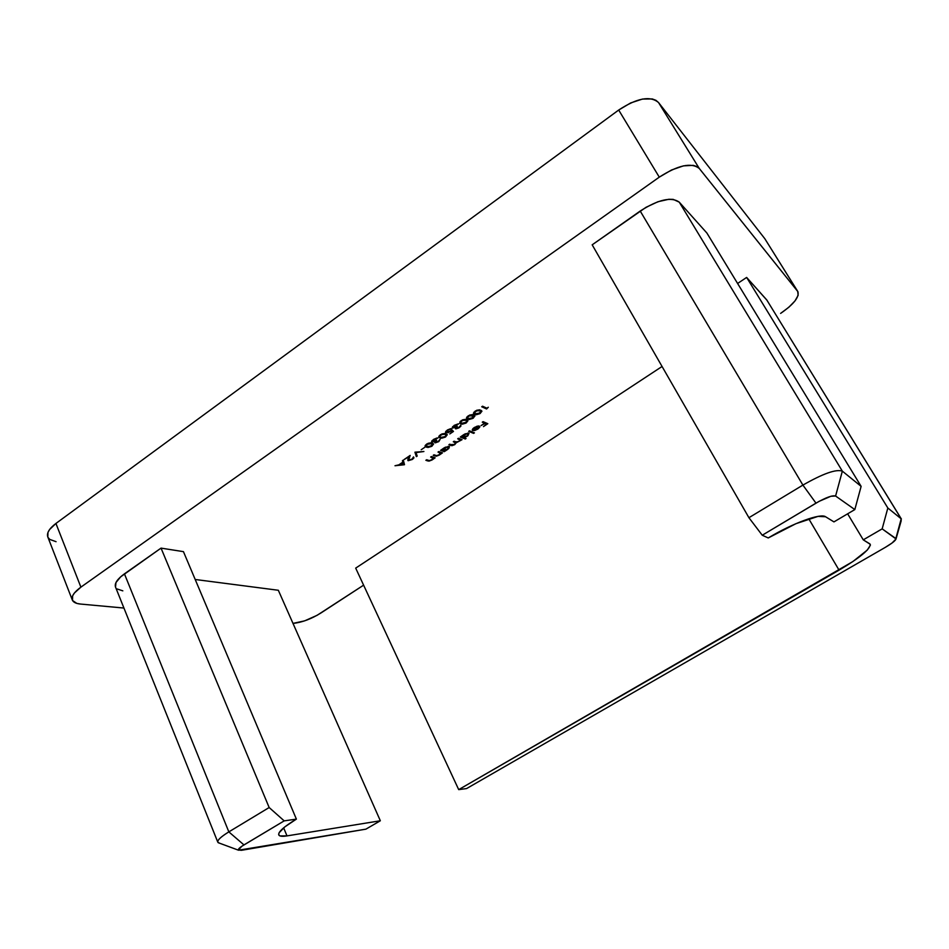 <?xml version="1.0" encoding="UTF-8"?>
<svg xmlns="http://www.w3.org/2000/svg" width="949" height="949" viewBox="0 0 949 949"><rect width="100%" height="100%" fill="white"/><g stroke="black" fill="none" stroke-linecap="round" stroke-linejoin="round"><path stroke-width="1.42" d="M659.282 177.143L671.501 170.013L683.458 165.861L693.245 165.351L696.803 166.49L699.306 168.507L797.706 291.39L798.156 295.305L795.037 300.869L788.868 307.215L780.624 313.395C793.672 304.344 799.438 297.108 797.919 291.687L699.306 168.507L658.559 102.575L764.799 238.673L797.706 291.39L764.799 238.673L658.559 102.575C650.302 95.529 637.016 98.02 618.689 110.037L659.282 177.143L80.89 587.146L659.282 177.143C678.108 165.102 691.453 162.22 699.306 168.507L658.559 102.575L655.937 100.321L652.283 98.945L642.449 99.064L630.622 102.966L618.689 110.037L659.282 177.143M363.609 585.165L317.085 615.32L304.665 620.848L292.992 623.398C301.794 622.52 311.047 619.08 320.75 613.101L363.609 585.165M72.302 599.982C73.263 602.247 75.956 603.6 80.38 604.038L123.939 608.048L80.38 604.038L76.822 603.398L72.539 600.503L72.622 595.853L74.354 593.078L80.89 587.146L55.932 523.457L618.689 110.037L55.932 523.457C49.253 528.534 46.537 533.018 47.794 536.909L72.302 599.982C71.187 596.447 74.046 592.164 80.89 587.146L55.932 523.457L49.597 529.53L47.96 532.448L47.806 536.944M411.913 459.233L408.628 459.885L410.17 455.413L404.203 459.482L408.841 456.884L407.951 460.585L412.412 459.435L413.93 457.881L413.515 456.908L411.913 459.233L408.639 459.921L410.17 455.413L404.203 459.482L408.841 456.884L408.2 460.704L412.412 459.435L413.515 456.908L411.913 459.233M424.618 447.418L421.214 449.731L424.618 447.418M438.319 441.309L435.638 442.175L436.635 440.158L432.602 441.463L434.452 439.351L437.964 437.999L436.884 438.011L433.456 439.446L431.629 441.76L434.903 441.665L435.318 442.827L438.557 441.7L440.182 439.209L438.319 441.309L435.721 442.222L436.635 440.158L432.566 441.427L433.978 439.66L437.964 437.999L433.456 439.446L431.676 441.866L434.903 441.665L434.927 442.768L438.853 441.499L440.182 439.209L438.319 441.309M453.48 431.439L451.878 429.802L449.28 431.783L446.659 432.151L447.442 430.526L450.728 428.651L447.382 429.98L445.532 432.127L448.011 432.756L451.487 430.799L452.341 431.665L449.814 433.93L453.48 431.439L451.878 429.802L450.158 431.249L446.564 432.02L447.857 430.217L451.57 428.687L447.382 429.98L445.603 432.447L451.487 430.799L452.341 431.665L449.814 433.93L453.48 431.439M461.131 420.632L459.613 423.112L462.234 424.203L465.947 423.1L467.964 420.763L465.662 419.351L462.626 419.814L459.601 423.076L460.645 423.847L466.374 422.827L467.881 420.478L466.789 419.683L461.131 420.632M475.141 411.107L473.575 413.622L476.149 414.76L479.862 413.669L481.902 411.297L479.66 409.838L476.635 410.288L473.575 413.622L474.583 414.381L480.289 413.396L481.819 410.976L480.763 410.182L475.141 411.107M431.439 456.528L430.656 457.05L432.946 458.106L431.688 459.743L429.838 460.562L425.876 460.289L428.96 461.143L432.009 459.992L435.128 457.821L431.439 456.528L430.656 457.05L432.922 458.035L431.688 459.743L429.339 460.585L426.659 459.755L425.876 460.289L427.774 460.941L432.009 459.992L435.128 457.821L431.439 456.528M445.022 451.143L448.794 448.521L449.458 446.659L445.342 447.216L440.597 450.348L444.239 451.677L447.655 449.435L449.15 446.481L443.918 448.023L440.597 450.348L444.239 451.677L445.022 451.143M466.066 438.474L463.954 437.643L467.928 435.721L469.043 433.242L465.093 433.871L460.301 437.038L465.283 439.007L466.066 438.474L463.954 437.643L467.311 436.184L468.877 433.159L463.67 434.689L460.301 437.038L465.283 439.007L466.066 438.474M474.785 427.655L478.438 426.587L472.638 430.514L474.963 430.443L478.533 428.568L479.755 426.481L477.122 426.172L473.385 428.177L472.222 429.968L474.607 427.311L478.438 426.587L472.638 430.514L474.559 430.538L477.857 429.067L479.743 427.086L479.328 426.089L474.251 427.536L472.222 429.968L474.785 427.655M706.886 233.027L679.259 202.161L673.221 199.385L668.784 199.29L657.965 201.722L646.008 207.321L592.176 244.818L640.207 211.034L802.901 485.093L748.927 517.703L592.176 244.818L748.927 517.703L762.249 535.236L768.239 537.953L795.974 523.67L818.038 516.386L825.571 516.754L833.957 521.891L854.824 509.577L861.123 486.363L842.344 471.143L679.259 202.161L706.886 233.027L861.123 486.363L706.886 233.027M217.807 842.178L115.505 587.028C114.355 583.41 117.332 579.02 124.438 573.848L228.839 831.882L243.964 844.907L228.839 831.882C220.038 837.338 216.502 840.944 218.223 842.7L219.516 843.175L217.807 842.178C217.309 840.15 220.987 836.721 228.839 831.882L269.16 807.528L284.19 820.873L243.964 844.907C239.575 847.587 237.76 849.355 238.519 850.209L365.899 829.153L380.335 820.766L365.899 829.153L241.461 850.304L238.353 850.007L241.865 846.235L284.19 820.873L296.385 819.117L183.442 551.642L296.385 819.117L284.19 820.873L269.16 807.528L161.033 548.119L269.16 807.528L228.839 831.882L124.438 573.848L161.033 548.119L183.442 551.642L161.033 548.119L120.677 576.814L115.98 582.52L115.517 587.04M117.024 588.938L122.824 590.847M278.33 590.266L195.186 579.483L278.33 590.266L380.335 820.766L278.33 590.266M767.1 300.394L746.638 277.44L737.598 283.466L746.638 277.44L766.733 299.896L901.194 518.818L887.837 508L746.638 277.44L887.837 508L882.167 528.866L863.27 539.839L847.635 513.812L863.27 539.839L869.699 543.777L870.411 545.106L867.291 550.064L852.914 561.523L458.699 789.627L355.685 568.119L662.07 366.48L355.685 568.119L458.699 789.627L466.576 788.572L885.334 547.348L892.001 543.042L896.034 538.961L882.167 528.866L863.27 539.839L870.221 544.275C870.387 549.091 860.008 557.715 839.07 570.147L458.699 789.627L466.576 788.572L885.334 547.348C891.977 543.421 895.548 540.586 896.034 538.866L901.242 520.633M483.077 421.641L482.282 422.186L484.595 423.183L481.048 425.567L485.081 423.396L486.529 424.013L483.48 426.611L487.81 423.693L483.077 421.641L482.282 422.186L484.595 423.183L481.048 425.567L485.081 423.396L486.529 424.013L483.48 426.611L487.81 423.693L483.077 421.641M469.494 430.822L468.687 431.356L473.622 433.385L474.417 432.851L469.494 430.822L468.687 431.356L473.622 433.385L474.417 432.851L469.494 430.822M458.486 438.26L457.691 438.794L459.968 440.063L458.818 441.439L457.015 442.175L454.085 441.226L453.29 441.76L455.579 442.981L454.429 444.405L452.72 445.128L449.684 444.203L448.901 444.737L451.926 445.698L454.737 444.666L456.22 442.744L462.056 439.66L458.486 438.26L457.691 438.794L459.921 439.873L458.818 441.439L455.911 441.937L454.085 441.226L453.29 441.76L455.532 442.839L454.429 444.405L448.901 444.737L450.858 445.472L454.737 444.666L456.22 442.744L462.056 439.66L458.486 438.26M438.806 451.558L438.023 452.08L440.289 453.148L439.019 454.796L436.896 455.65L433.219 455.318L436.279 456.208L439.328 455.057L442.459 452.875L438.806 451.558L438.023 452.08L440.253 453.064L439.019 454.796L436.659 455.65L434.001 454.796L433.219 455.318L435.105 455.994L439.328 455.057L442.459 452.875L438.806 451.558M488.308 407.251L486.908 408.2L482.555 406.208L481.724 406.765L486.588 408.983L488.308 407.251L486.908 408.2L482.555 406.208L481.724 406.765L486.588 408.983L488.308 407.251M468.118 415.876L466.588 418.379L469.186 419.482L472.887 418.39L474.915 416.03L472.649 414.594L469.613 415.069L466.576 418.355L467.596 419.126L473.314 418.118L474.832 415.733L473.765 414.938L468.118 415.876M458.913 427.335L456.232 428.189L457.299 426.125L454.227 427.596L453.207 427.192L458.189 423.883L454.18 425.354L452.293 427.714L455.532 427.655L455.9 428.853L458.83 427.916L460.846 426.196L460.834 425.199L458.913 427.335L456.327 428.236L457.299 426.125L453.242 427.394L454.69 425.579L458.675 423.918L454.18 425.354L452.341 427.845L455.532 427.655L455.52 428.782L459.435 427.536L460.834 425.199L458.913 427.335M440.336 434.772L438.877 437.204L441.57 438.236L445.283 437.121L447.24 434.82L444.867 433.479L441.807 433.966L438.841 437.121L439.945 437.904L445.698 436.86L447.169 434.583L446.018 433.788L440.336 434.772M426.599 444.108L425.188 446.505L427.916 447.489L431.641 446.374L433.551 444.108L431.143 442.803L428.07 443.313L425.128 446.41L426.279 447.193L432.056 446.113L433.491 443.895L432.305 443.1L426.599 444.108M414.927 452.187L416.362 456.623L417.204 456.054L415.994 452.614L423.906 451.499L414.927 452.187L416.362 456.623L417.204 456.054L415.994 452.614L423.906 451.499L414.927 452.187M404.499 464.666L403.301 460.099L402.447 460.68L402.827 462.151L398.865 464.844L394.998 465.745L404.393 464.749L403.301 460.099L402.447 460.68L402.827 462.151L398.865 464.844L394.998 465.745L404.393 464.749L403.218 463.634L403.93 463.503L404.499 464.666M56.062 541.689L49.751 539.4L48.055 537.478M380.335 820.766L287.001 835.891L283.644 827.848L287.001 835.891L380.335 820.766M296.385 819.117L284.819 826.887L279.089 832.783L278.686 834.729L279.931 835.903L287.001 835.891C282.185 836.662 279.433 836.33 278.745 834.895C278.045 831.965 283.917 826.698 296.385 819.117M808.75 518.771L839.07 570.147L808.75 518.771M833.957 521.891L854.824 509.577L835.595 496.019L830.933 496.256L819.177 501.309L762.249 535.236L768.239 537.953C792.866 523.113 820.731 512.958 825.571 516.754L833.957 521.891M797.907 291.663L764.799 238.673M901.408 519.067L766.733 299.896L901.194 518.818L887.837 508L882.167 528.866L895.856 538.51L901.194 518.818L896.034 538.866M679.259 202.161C671.382 196.538 658.357 199.492 640.207 211.034L802.901 485.093C823.044 473.575 836.199 468.936 842.344 471.143L679.259 202.161M748.927 517.703L762.249 535.236L815.974 503.136L802.901 485.093L748.927 517.703M842.344 471.143C836.199 468.936 823.044 473.575 802.901 485.093L815.974 503.136C825.95 497.466 832.487 495.093 835.595 496.019L842.344 471.143L835.595 496.019L854.824 509.577L861.123 486.363L842.344 471.143M485.935 422.874L486.529 424.013L485.935 422.874M484.488 422.246L485.081 423.396L484.464 422.234M484.002 422.032L484.595 423.183L484.002 422.032M472.744 428.818L473.136 429.577L472.744 428.818M479.198 426.042L479.743 427.086L479.198 426.042M479.103 426.018L478.699 426.67L479.103 426.018M478.13 425.982L478.438 426.587L478.13 425.982M473.859 430.158L478.782 426.825L478.343 425.959L478.723 427.655L477.383 428.912L473.681 429.802L478.782 426.825L478.201 428.284L473.859 430.158M473.065 432.293L473.622 433.385L473.065 432.293M464.737 437.952L465.283 439.007L464.737 437.952M463.907 437.536L463.29 437.299L463.907 437.536M462.59 437.014L461.736 436.67L462.59 437.014M468.628 433.076L468.248 433.693L468.628 433.076M466.861 436.018L462.531 436.931L463.895 434.535L468.082 433.693L467.75 433.052L468.379 433.942L466.861 436.018L463.598 437.299L462.507 436.86L466.315 433.812L468.426 434.12L466.861 436.018M460.728 439.138L461.261 440.194L460.728 439.138M460.111 438.901L460.645 439.945L460.111 438.901M460.04 438.865L459.731 439.506L460.04 438.865M459.957 440.146L460.253 440.739L459.957 440.146M455.781 441.89L456.22 442.744L455.781 441.89M455.603 441.819L455.33 442.424L455.603 441.819M450.336 444.452L450.858 445.472L450.336 444.452M455.532 442.839L454.879 441.582M454.168 441.261L454.69 442.305L454.168 441.261M459.921 439.873L459.304 438.675M458.664 438.331L459.197 439.375L458.664 438.331M443.681 450.561L444.239 451.677L443.681 450.561M442.851 450.217L442.056 449.933L442.851 450.217M447.204 449.28L442.839 450.206L444.168 447.869L448.355 447.003L448.047 446.386L448.675 447.264L447.204 449.28L444.974 450.36L442.815 450.146L446.576 447.145L448.723 447.418L447.204 449.28M441.178 452.412L441.676 453.397L441.178 452.412M440.526 452.175L441.024 453.159L440.526 452.175M440.407 452.127L440.087 452.72L440.407 452.127M434.618 455.01L435.105 455.994L434.618 455.01M438.853 451.57L439.351 452.554L438.853 451.57M433.859 457.382L434.345 458.343L433.859 457.382M433.207 457.145L433.681 458.118L433.207 457.145M427.299 459.98L427.774 460.941L427.299 459.98M431.51 456.552L431.997 457.525L431.51 456.552M485.995 407.785L486.588 408.983L485.971 407.797L482.531 406.219L485.995 407.785M480.064 412.969L475.402 413.835L474.002 412.08L474.5 413.052L475.402 410.929L479.957 410.739L480.858 411.415L478.51 413.835L476.03 414.049L474.476 412.661L477.003 410.656L479.957 410.739L479.47 409.802L480.918 411.569L480.052 412.969M473.563 412.993L474.808 413.479L473.966 413.195L474.583 414.381L473.504 412.957M480.846 411.392L480.253 410.241M473.1 417.69L468.415 418.58L467.003 416.825L467.513 417.809L468.391 415.698L473.871 416.16L470.989 418.734L468.415 418.58L467.477 417.418L469.98 415.425L472.946 415.496L472.472 414.571L473.931 416.314L473.077 417.702M466.576 417.738L467.798 418.201L466.991 417.94L467.596 419.126L466.505 417.702M466.149 422.4L461.451 423.301L460.04 421.558L460.538 422.542L461.404 420.443L465.971 420.229L466.92 420.905L464.963 423.124L462.104 423.503L460.502 422.163L463.005 420.17L465.971 420.229L465.508 419.328L466.967 421.036L466.137 422.424M466.92 420.905L466.362 419.849M453.064 427.038L452.436 427.038L453.064 427.038M452.305 427.382L452.697 428.141L452.305 427.382M452.543 430.49L451.949 430.893L452.543 430.49M451.736 430.478L452.341 431.665L451.736 430.478M446.421 431.759L445.639 431.7L446.421 431.759M445.579 431.878L446.054 432.815L445.579 431.878M438.924 436.54L440.004 436.931L439.351 436.73L439.945 437.904L438.794 436.469M445.211 434.334L446.208 434.998L445.152 436.67L440.751 437.37L439.292 435.65L439.79 436.647L440.621 434.583L445.211 434.334L444.773 433.468L446.066 435.816L443.373 437.477L440.443 437.228L439.968 435.793L442.886 434.108L445.211 434.334M434.618 442.151L434.927 442.768L434.618 442.151M432.388 441.06L431.771 441.06L432.388 441.06M431.653 441.368L432.044 442.175L431.653 441.368M425.259 445.828L426.267 446.184L426.279 447.193L425.093 445.745M432.53 444.31L431.498 445.935L427.074 446.659L426.101 445.947L427.109 444.322L431.51 443.646L431.083 442.803L432.53 444.31L431.914 443.088M426.101 445.947L425.603 444.951L426.101 445.947L426.896 443.918L430.739 443.42L432.566 444.393L429.719 446.742L426.101 445.947M415.65 452.139L417.204 456.054L416.623 454.879L415.911 455.354L416.623 454.879L415.65 452.139M407.762 459.802L408.2 460.704L407.762 459.802M408.544 457.632L408.972 458.486L408.544 457.632M403.076 460.253L403.93 463.503L403.076 460.253M403.42 464.358L399.636 464.322L402.756 462.21L403.42 464.358L399.837 464.737L402.957 462.626L403.42 464.358M238.519 850.209L218.223 842.7M478.794 426.848L478.343 425.959M462.531 436.931L462.092 436.066M468.379 433.942L467.916 433.041M442.839 450.194L442.412 449.34M448.675 447.264L448.225 446.374M440.253 453.064L439.672 451.914M432.922 458.035L432.341 456.872M474.559 413.171L474.002 412.08M473.871 416.148L473.266 414.986M467.56 417.904L467.003 416.836M460.573 422.625L460.04 421.558M453.242 427.394L452.803 426.528M456.184 428.118L455.662 427.097M446.552 432.02L446.077 431.071M446.208 434.998L445.603 433.823M432.566 441.427L432.139 440.561M435.579 442.104L435.069 441.095M408.639 459.921L408.082 458.806"/></g></svg>
